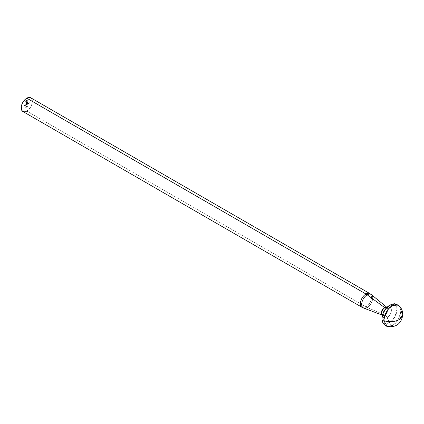 <?xml version="1.0" encoding="UTF-8"?>
<svg xmlns="http://www.w3.org/2000/svg" width="424" height="424" viewBox="0 0 424 424"><rect width="100%" height="100%" fill="white"/><g stroke="black" fill="none" stroke-linecap="round" stroke-linejoin="round"><path stroke-width="0.32" stroke-dasharray="2.12 1.59" d="M387.197 307.633A4.51 2.602 -60 0 1 387.303 311.322A4.51 2.602 -60 0 1 384.504 314.841A4.51 2.602 -60 0 1 382.151 315M382.358 315.043A4.478 2.586 120 0 0 384.875 315.027A4.478 2.586 120 0 0 387.711 311.359A4.478 2.586 120 0 0 387.393 307.707A4.478 2.586 -60 0 1 387.711 311.359A4.478 2.586 -60 0 1 384.875 315.027A3.949 2.279 60 0 1 387.123 317.629L389.476 322.664A3.949 2.279 -120 0 0 392.327 325.542A3.949 2.279 60 0 1 389.476 322.664A10.579 6.106 -60 0 1 382.867 313.797L382.056 319.404L383.847 322.966L389.476 322.664L387.123 317.629A6.079 3.509 120 0 0 391.416 310.188A6.079 3.509 120 0 0 387.123 307.707A6.079 3.509 120 0 0 385.109 309.446L387.547 307.633L386.964 307.395A4.51 2.602 -60 0 1 387.393 311.062A4.51 2.602 -60 0 1 384.504 314.841A4.51 2.602 -60 0 1 382.475 315.17A4.51 2.602 -60 0 1 382.437 315.159L382.973 315.557L383.322 312.536A6.079 3.509 120 0 0 387.123 317.629A3.949 2.279 -120 0 0 384.875 315.027A4.478 2.586 -60 0 1 382.358 315.043M361.524 306.928A7.897 4.563 120 0 0 365.97 306.907A7.897 4.563 -60 0 1 362.022 307.299M400.876 310.744A12.084 6.975 120 0 0 399.249 305.895L400.876 310.744C399.217 318.837 396.371 323.772 392.327 325.542C397.521 321.959 400.367 317.03 400.876 310.744A12.381 7.15 0 0 1 402.8 314.571M389.757 305.179A3.949 2.279 -120 0 0 389.476 305.391L387.123 307.707A6.079 3.509 120 0 0 384.605 310.103M386.842 307.919A3.949 2.279 60 0 1 386.253 308.094A3.949 2.279 -120 0 0 386.842 307.919M363.697 308.094A7.786 4.494 120 0 0 367.205 307.527L384.504 314.841L367.205 307.527A7.786 4.494 120 0 0 372.182 301.003A7.786 4.494 120 0 0 371.445 294.675M22.838 111.475A7.897 4.563 120 0 0 26.786 111.083L365.97 306.907L26.786 111.083L29.887 108.205L31.429 105.534L32.266 102.73L31.948 99.184M24.65 111.825L25.694 111.586M25.928 107.638L26.246 107.299L26.071 107.044L25.716 107.601L25.848 106.784L26.161 107.102L25.944 106.837L26.15 107.246L25.694 107.505L25.944 106.837L25.694 107.505L26.018 107.691L25.694 107.505M27.062 106.981L27.38 106.647L27.205 106.392L26.85 106.943L26.982 106.127L27.3 106.445L27.078 106.18L27.29 106.588L26.834 106.853L27.078 106.18L26.834 106.853L27.157 107.034L26.834 106.853M24.772 105.401L24.942 105.804L24.619 105.327L24.375 106.027L24.576 105.274L24.846 105.126L24.942 105.804L24.846 105.126L24.846 105.751L24.587 105.343L24.375 106.027L24.576 105.274L24.942 105.178L24.576 105.274L24.873 105.332L24.47 106.08L24.449 105.544L24.868 105.454L24.587 105.343M25.912 105.147L26.288 104.712L25.689 104.755L26.018 104.463L25.912 105.147L25.626 105.3L25.626 104.68L26.193 104.659L25.626 105.3L25.626 104.68L25.626 105.3L26.007 105.2L25.689 105.157M27.571 104.193L27.947 103.758L27.443 103.859L27.348 103.43L27.348 103.806L27.852 103.673L27.284 104.346L27.284 103.472L27.348 103.806L27.852 103.705L27.284 104.346L27.284 103.472L27.284 104.346L27.661 104.246L27.348 104.198M28.461 103.599L28.657 103.255L28.185 103.414L28.567 102.995L28.646 103.477L28.201 103.652L28.551 103.652L28.26 103.583L28.657 103.255L28.175 103.535L28.662 103.032L28.201 103.652L28.546 103.737L28.201 103.652M29.177 103.249L29.113 102.873L28.816 103.043L29.177 102.396L29.272 103.302L29.272 102.449L29.177 103.249L29.113 102.873L28.816 103.043L29.272 102.449L28.816 102.608L29.203 102.576L28.816 102.958L29.203 102.926L29.177 103.249M28.053 103.901L28.053 103.027L28.053 103.901M26.696 104.442L26.855 104.702L26.982 104.066L27.226 104.484L26.913 104.002L26.325 104.898L26.389 104.272L27.131 103.811L27.226 104.484L27.226 103.864L27.131 104.431L26.892 104.013L26.696 104.686L26.521 104.225L26.325 104.898L26.511 104.156L27.226 103.864L26.511 104.156L26.802 104.246L26.325 104.558L26.421 104.951L26.521 104.225L26.791 104.495L26.521 104.225M25.201 104.913L25.482 104.956L25.096 105.719L25.308 105.035L25.567 105.444L25.244 104.967L25 105.661L25.472 104.765L25.567 105.444L25.472 104.765L25.472 105.391L25.212 104.982L25 105.661L25.408 104.919M27.783 105.777L27.693 106.7L27.783 105.777M26.367 106.996L26.68 106.376L26.648 107.177L26.367 106.996L26.691 107.304L26.283 106.795L26.749 106.525L26.442 106.949L26.744 107.23L26.442 106.949L26.839 106.578L26.511 106.403L26.367 106.996M26.14 103.758L26.972 103.292L26.219 103.472L25.991 102.979L25.991 101.007L27.051 100.398L27.592 100.345L27.814 100.833L27.814 102.804L27.502 102.984L27.449 101.023L27.019 100.785L26.293 101.145L26.293 101.49L26.903 101.172L27.184 101.548L26.293 102.719L27.184 102.205L27.178 103.44L28.048 102.937L28.048 100.7L27.645 100L27.952 102.884L27.083 103.382L27.088 102.152L26.203 102.666L27.088 101.813L26.993 101.166L26.203 101.437L26.203 101.087L27.072 100.721L27.406 102.931L27.724 102.751L27.708 100.615L27.178 100.25L25.901 100.954L25.928 103.165L26.882 103.504L26.14 103.758L25.7 103.329L25.668 100.817L27.21 99.963L27.91 100.356L27.952 102.884L27.083 103.382L27.088 102.152L26.203 102.666L27.088 101.813L26.961 101.145L26.203 101.437L26.203 101.087L26.929 100.732L27.353 100.97L27.406 102.931L27.724 102.751L27.724 100.78L27.496 100.292L26.956 100.34L25.901 100.954L25.901 102.921L26.124 103.419L26.882 103.504L25.795 103.546L25.668 100.817L26.956 100.075L25.668 100.817L25.668 103.053L26.235 103.811L25.795 103.546M26.786 111.083A7.897 4.563 120 0 0 31.948 104.118A7.897 4.563 120 0 0 30.735 97.79M369.919 293.615A7.897 4.563 -60 0 1 371.132 299.948A7.897 4.563 -60 0 1 365.97 306.907A7.897 4.563 120 0 0 370.974 300.431A7.897 4.563 120 0 0 370.417 293.986M383.148 313.076A6.079 3.509 120 0 0 387.123 317.629A6.079 3.509 120 0 0 391.416 310.188A6.079 3.509 120 0 0 387.123 307.707L389.476 305.391A10.579 6.106 -60 0 1 396.954 309.711A10.579 6.106 -60 0 1 389.476 322.664M390.859 321.715L395.136 316.405L396.848 308.312L393.551 304.432L389.476 305.391M387.319 326.56L392.327 325.542M29.272 102.449L28.912 102.661L29.203 102.576L28.912 103.011L29.203 102.926L29.203 103.345L29.272 102.449M28.26 103.583L28.546 103.737L28.662 103.032M28.45 103.679L28.753 103.085L28.233 103.286L28.265 103.588L28.753 103.308L28.355 103.636M28.45 103.037L28.265 103.588L28.753 103.308L28.551 103.652M28.678 103.149L28.238 103.419L28.742 103.239M28.143 103.08L28.079 103.991L28.143 103.08M27.571 103.546L27.947 103.758L27.571 103.546L27.852 103.705L27.507 104.187L27.857 103.7M27.443 104.251L27.375 103.525L27.443 103.859L27.661 103.599M27.947 103.758L27.661 104.246M27.661 104.166L27.788 103.742L27.443 104.05M27.157 104.007L27.157 104.527L26.892 104.013M26.982 104.066L26.791 104.495M26.611 104.283L26.421 104.951L26.601 104.209M26.802 104.246L27.056 103.965M25.912 104.505L26.193 104.659M25.785 105.21L26.002 104.558M26.288 104.712L26.007 105.2M25.785 105.009L26.156 104.617L25.689 104.956L26.002 105.126L26.129 104.702L26.002 105.126M25.689 104.956L26.06 104.913L25.912 104.58L26.219 104.755L25.827 104.643L25.912 105.073M25.308 105.035L25 105.661L25.297 104.967M24.682 105.396L24.47 106.08L24.671 105.327M27.83 105.767L27.693 106.7L27.83 105.767M26.924 106.906L27.078 106.18L27.157 107.034M27.152 106.949L27.178 106.535L26.993 106.869M26.839 106.578L26.691 107.304L26.378 106.816L26.76 106.551L26.352 106.753L26.776 106.615M26.68 106.562L26.352 106.753L26.601 106.885L26.627 106.466M25.79 107.564L25.944 106.837L26.018 107.691M26.018 107.606L26.039 107.193L25.853 107.526M26.903 101.172L26.203 101.437L26.548 100.891L27.337 100.848L27.406 102.931L27.814 102.804L27.687 100.419L26.956 100.34L25.901 100.954L26.05 103.281L26.972 103.292L26.235 103.811M27.894 100.186L27.539 99.995L28.037 100.546L28.048 102.937L27.083 103.382L27.088 102.152L26.203 102.666L26.203 102.322L27.184 101.866L27.051 101.198M27.449 99.942L27.804 100.133M25.891 103.599L25.763 100.875L27.539 99.995M371.853 295.083A7.786 4.494 -60 0 1 372.028 301.448A7.786 4.494 -60 0 1 367.205 307.527"/><path stroke-width="0.64" d="M382.151 315A4.51 2.602 -60 0 1 381.584 311.359A4.51 2.602 -60 0 1 384.504 307.474A3.949 2.279 -120 0 0 384.875 307.718A4.478 2.586 120 0 0 382.04 311.386A4.478 2.586 120 0 0 382.358 315.043A4.478 2.586 -60 0 1 382.04 311.386A4.478 2.586 -60 0 1 384.875 307.718A3.949 2.279 60 0 1 384.504 307.474A4.51 2.602 -60 0 1 386.545 307.151M387.287 307.612A4.478 2.586 120 0 0 384.875 307.718A4.478 2.586 -60 0 1 386.577 307.31M367.205 307.527A7.786 4.494 -60 0 1 363.14 307.803A7.786 4.494 -60 0 1 362.17 301.512A7.786 4.494 -60 0 1 367.205 294.818A13.165 7.6 -120 0 0 365.97 294.007A7.897 4.563 120 0 0 360.967 300.484A7.897 4.563 120 0 0 361.524 306.928M392.327 305.81A12.084 6.975 120 0 0 383.784 320.608A12.381 7.15 0 0 0 399.175 319.627A12.381 7.15 0 0 0 402.8 314.571L399.175 319.627C394.442 322.023 389.312 322.351 383.784 320.608C385.442 312.514 388.289 307.58 392.327 305.81A3.949 2.279 -120 0 0 389.757 305.179A3.949 2.279 60 0 1 392.327 305.81L399.249 305.895A12.084 6.975 120 0 0 392.327 305.81M392.327 325.542L387.319 326.56L383.784 320.608L387.319 326.56C382.22 324.185 380.736 319.929 382.867 313.797A10.579 6.106 -60 0 1 385.973 308.423L382.867 313.797L383.322 312.536A6.079 3.509 120 0 1 385.109 309.446L385.973 308.423A10.579 6.106 -60 0 1 389.476 305.391L385.973 308.423L389.746 305.185C392.82 303.923 394.596 303.499 395.067 303.902L399.249 305.895C401.57 308.328 402.752 311.221 402.8 314.571L400.876 310.744M386.253 308.094A3.949 2.279 60 0 1 384.875 307.718A3.949 2.279 -120 0 0 386.253 308.094M382.437 315.159A4.51 2.602 -60 0 1 381.51 311.614A4.51 2.602 -60 0 1 384.504 307.474L367.205 294.818A7.786 4.494 120 0 0 362.027 302.01A7.786 4.494 120 0 0 363.697 308.094L362.022 307.299A7.897 4.563 -60 0 1 360.808 300.971A7.897 4.563 -60 0 1 365.97 294.007L26.786 98.183A7.897 4.563 120 0 0 21.624 105.141A7.897 4.563 120 0 0 22.838 111.475L24.65 111.825M31.948 99.184L30.735 97.79L28.922 97.441L25.694 98.935L23.68 101.06L22.143 103.732L21.306 106.535L21.624 110.081L22.838 111.475L362.022 307.299M25.694 111.586L26.786 111.083M30.735 97.79A7.897 4.563 120 0 0 26.786 98.183L365.97 294.007A7.897 4.563 -60 0 1 369.919 293.615L30.735 97.79M386.964 307.395L371.445 294.675A7.786 4.494 120 0 0 367.205 294.818L384.504 307.474A4.51 2.602 -60 0 1 386.937 307.368M384.605 310.103A6.079 3.509 120 0 0 383.148 313.076M389.476 305.391A3.949 2.279 60 0 1 389.757 305.179M389.476 322.664L390.859 321.715M370.417 293.986A7.897 4.563 120 0 0 365.97 294.007A13.165 7.6 60 0 1 367.205 294.818A7.786 4.494 -60 0 1 371.853 295.083M363.697 308.094L382.475 315.17M387.319 326.56C396.392 327.551 401.555 323.554 402.8 314.571M371.445 294.675L369.919 293.615"/></g></svg>
